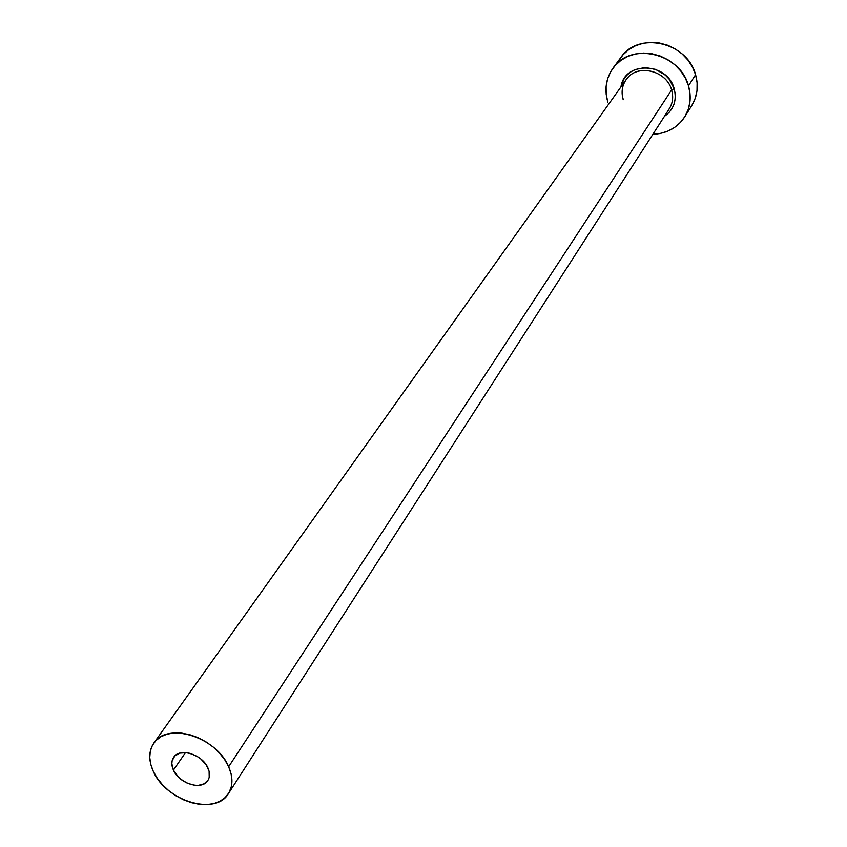 <?xml version="1.0" encoding="UTF-8"?>
<svg xmlns="http://www.w3.org/2000/svg" width="847" height="847" viewBox="0 0 847 847"><rect width="100%" height="100%" fill="white"/><g stroke="black" fill="none" stroke-linecap="round" stroke-linejoin="round"><path stroke-width="1.27" d="M207.981 768.017C210.067 772.835 210.014 776.995 207.833 780.5C201.957 790.696 179.098 783.74 173.434 770.114L185.482 752.591L173.434 770.114L171.846 763.772L172.121 760.828L174.768 755.99L179.85 753.121L186.605 752.687L190.289 753.417L197.563 756.646L200.866 759.018L206.181 764.809L209.103 771.246L209.209 777.324L208.182 779.939L204.18 783.803L198.134 785.423L194.63 785.296L187.325 783.221L180.517 779.007L177.626 776.276L173.434 770.114C171.253 765.169 171.327 760.913 173.646 757.334C179.606 747.34 202.433 754.381 207.981 768.017M667.341 111.391C672.412 105.24 673.831 98.093 671.607 89.93L674.17 88.713C677.049 100.433 673.799 109.644 664.44 116.325L668.971 112.577L671.978 108.585L674.074 104.022L675.165 99.057L675.197 93.89L674.17 88.713L671.607 89.93C666.547 70.089 636.446 63.43 626.081 79.703L153.91 742.967M228.658 766.757L671.607 89.93L228.658 766.757C233.105 777.123 233.02 786.069 228.425 793.607C215.689 816.148 165.79 801.071 153.296 771.331C148.416 760.394 148.596 750.982 153.826 743.084C166.944 721.528 216.726 737.006 228.658 766.757L224.741 759.738L219.489 753.057L213.105 746.99L205.842 741.781L197.997 737.642L189.866 734.72L181.787 733.142L174.069 732.951L167.018 734.169L160.919 736.721L155.986 740.511L152.407 745.371L150.3 751.13L149.76 757.536L150.766 764.365L153.296 771.331L157.235 778.202L162.444 784.703L168.701 790.611L175.795 795.682L183.45 799.759L191.39 802.66L199.32 804.301L206.933 804.597L213.952 803.538L220.114 801.156L225.175 797.525L228.923 792.792L231.22 787.117L231.951 780.722L231.093 773.84L228.658 766.757M684.768 116.801L691.83 105.451C697.42 96.113 698.669 85.865 695.578 74.716L688.495 85.812L685.35 78.115L680.744 71.032L674.858 64.817L667.912 59.745L660.184 56.008L651.989 53.753L643.646 53.054L635.483 53.964L627.839 56.41L620.989 60.296L615.197 65.473L610.687 71.72L607.627 78.792L606.103 86.415L606.187 94.303L607.86 102.148C604.197 89.687 605.901 78.369 612.963 68.215C630.433 41.588 680.205 52.906 688.495 85.812L695.578 74.716C687.446 42.138 638.236 31.021 620.904 57.416L613.069 68.056M688.495 85.812C691.628 97.066 690.39 107.41 684.747 116.833C677.42 127.823 666.801 133.646 652.878 134.271L659.961 133.519L667.563 131.253L674.445 127.548L680.332 122.54L685.001 116.42L688.251 109.411L689.966 101.767L690.04 93.805L688.495 85.812M620.967 86.892L623.678 79.533L626.621 75.478L630.401 72.143L634.858 69.634L645.118 67.495L655.822 69.422L665.318 75.129L669.141 79.142L674.17 88.713C667.489 62.096 624.355 60.878 620.967 86.892M692.073 105.049L695.302 98.093L697.007 90.523L697.102 82.625L695.578 74.716L692.486 67.104L687.944 60.084L682.131 53.943L675.271 48.935L667.637 45.24L659.538 43.028L651.279 42.35L643.212 43.261L635.642 45.696L628.855 49.56L623.117 54.695L618.649 60.889M228.468 793.544L669.215 108.903C672.762 103.165 673.556 96.833 671.607 89.93C666.833 71.466 639.718 63.758 627.976 77.395C622.386 83.737 620.787 91.18 623.201 99.734M626.081 79.703C622.111 85.536 621.158 92.101 623.223 99.395"/></g></svg>
